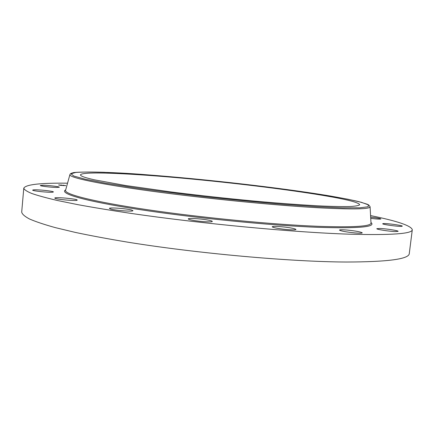 <?xml version="1.0" encoding="UTF-8"?>
<svg xmlns="http://www.w3.org/2000/svg" width="434" height="434" viewBox="0 0 434 434"><rect width="100%" height="100%" fill="white"/><g stroke="black" fill="none" stroke-linecap="round" stroke-linejoin="round"><path stroke-width="0.65" d="M370.582 215.584C397.213 221.004 411.123 225.707 412.3 229.689L409.289 253.489C409.197 259.076 388.175 261.919 346.229 262.027C290.606 261.789 197.627 253.489 127.487 242.129C108.088 238.901 90.663 235.657 75.223 232.391L55.34 227.628C44.29 224.557 35.68 221.676 29.501 218.986C24.678 216.425 22.074 214.119 21.7 212.069L23.783 188.166C25.78 184.526 40.367 182.866 67.541 183.202M412.3 229.689C412.398 233.801 391.495 235.299 349.582 234.186C293.986 232.434 200.763 223.667 130.319 213.306C110.827 210.376 93.321 207.49 77.8 204.647L57.793 200.573C46.671 198.002 37.991 195.631 31.747 193.477C26.865 191.454 24.212 189.685 23.783 188.166M323.948 195.566C346.788 199.412 358.706 202.456 359.699 204.702C359.005 205.542 356.026 206.134 350.753 206.476C344.113 206.66 335.146 206.541 323.851 206.112C305.357 205.244 281.503 203.53 254.563 201.099C226.613 198.468 199.097 195.457 172.016 192.067L125.497 185.502L94.281 179.795C84.885 177.658 80.285 176.014 80.474 174.859C81.776 171.322 125.285 173.133 175.971 177.587C227.031 182.085 285.393 189.083 323.948 195.566M193.374 220.407C190.049 219.816 188.351 219.316 188.285 218.91C188.052 217.976 199.689 218.606 207.04 219.897C210.441 220.494 212.193 221.004 212.286 221.427C212.622 222.36 200.785 221.731 193.374 220.407M282.762 229.109C276.187 228.235 272.671 227.449 272.21 226.765C273.219 226.136 277.597 226.26 285.35 227.139C291.898 228.002 295.435 228.789 295.961 229.494C295.001 230.123 290.601 229.998 282.762 229.109M354.969 232.917C346.012 231.995 340.847 231.045 339.464 230.08C339.779 229.667 342.231 229.646 346.82 230.025C355.658 230.931 360.806 231.875 362.265 232.857C361.978 233.27 359.547 233.286 354.969 232.917M395.184 231.566C389.038 231.387 376.235 229.374 376.81 228.691L379.858 228.468C385.962 228.658 398.591 230.633 398.124 231.338L395.184 231.566M401.667 226.342C398.417 226.7 382.029 224.459 382.696 223.754L383.396 223.575C386.786 223.255 402.828 225.447 402.296 226.168L401.667 226.342M370.669 217.108C376.69 217.819 380.103 218.438 380.911 218.953L380.911 218.964C380.157 219.289 376.766 219.089 370.739 218.362M43.199 185.258C48.754 185.34 59.74 186.674 59.344 187.228L56.599 187.461C51.12 187.401 39.863 186.034 40.324 185.486L43.199 185.258M33.543 189.859C37.492 189.419 53.957 191.161 53.398 191.964L52.612 192.197C48.961 192.685 32.008 190.906 32.653 190.103L33.543 189.859M54.825 198.078L54.825 198.067C54.483 196.819 77.295 198.859 77.181 200.058L77.187 200.096C77.713 201.365 54.277 199.26 54.825 198.078M131.556 210.013L132.923 210.664C133.477 211.819 115.439 210.512 110.643 209.031L109.406 208.418C109.021 207.273 126.587 208.553 131.556 210.013M60.527 185.367L58.557 184.955L65.778 185.627L60.527 185.367M60.879 185.351L65.013 185.557L60.879 185.351M63.12 185.41L61.406 185.161L63.12 185.378M62.984 185.405L62.691 185.351L62.984 185.399M62.328 185.454L60.95 185.204L62.344 185.41M61.297 185.291L61.943 185.372L61.297 185.291M61.753 185.302L60.722 185.193L61.769 185.34M64.954 185.665L65.268 185.681L64.954 185.665M60.603 185.361L60.923 185.378L60.603 185.361M63.076 185.606L63.391 185.622L63.076 185.606M59.198 184.927L59.518 184.944L59.198 184.927M58.997 185.079L59.317 185.096L58.997 185.079M63.727 185.22L63.413 185.204L63.727 185.22M65.333 185.502L65.013 185.486L65.333 185.502M61.275 184.982L60.961 184.965L61.275 184.982M370.994 222.892L370.999 222.995C371.227 226.396 353.509 227.497 317.851 226.304C273.035 224.584 201.512 217.678 147.56 209.731C93.451 201.772 64.319 194.21 65.567 190.352L65.594 190.255M370.972 222.523C376.473 226.966 358.967 228.572 318.447 227.34C270.941 225.571 193.597 217.917 138.647 209.416C83.491 200.915 58.633 193.298 65.691 189.897M370.077 206.665L370.083 206.758C370.24 209.242 352.826 209.573 317.845 207.74C273.903 205.277 203.926 198.338 150.961 191.09C97.845 183.826 68.941 177.495 69.896 174.674L69.917 174.587M317.254 206.73L284.525 204.452C259.695 202.38 233.731 199.879 206.617 196.949C179.86 193.868 155.301 190.732 132.94 187.542L104.876 183.061L84.977 179.155L73.775 176.03L70.992 173.784L75.82 172.444C82.384 171.978 91.71 171.924 103.807 172.282L148.509 174.924C207.501 179.421 282.192 187.982 330.176 195.989L348.225 199.293L361.354 202.304L368.374 204.853L368.157 206.758L359.764 207.81L342.719 207.843L317.254 206.73M65.61 190.201L69.896 174.674C70.134 173.844 70.97 173.28 72.402 172.982C73.943 171.511 108.641 171.576 148.493 174.924C205.955 179.302 278.243 187.526 326.433 195.365C339.524 197.578 350.319 199.667 358.815 201.631L367.343 204.268L368.775 205.011L370.083 206.758L370.994 222.837"/></g></svg>
